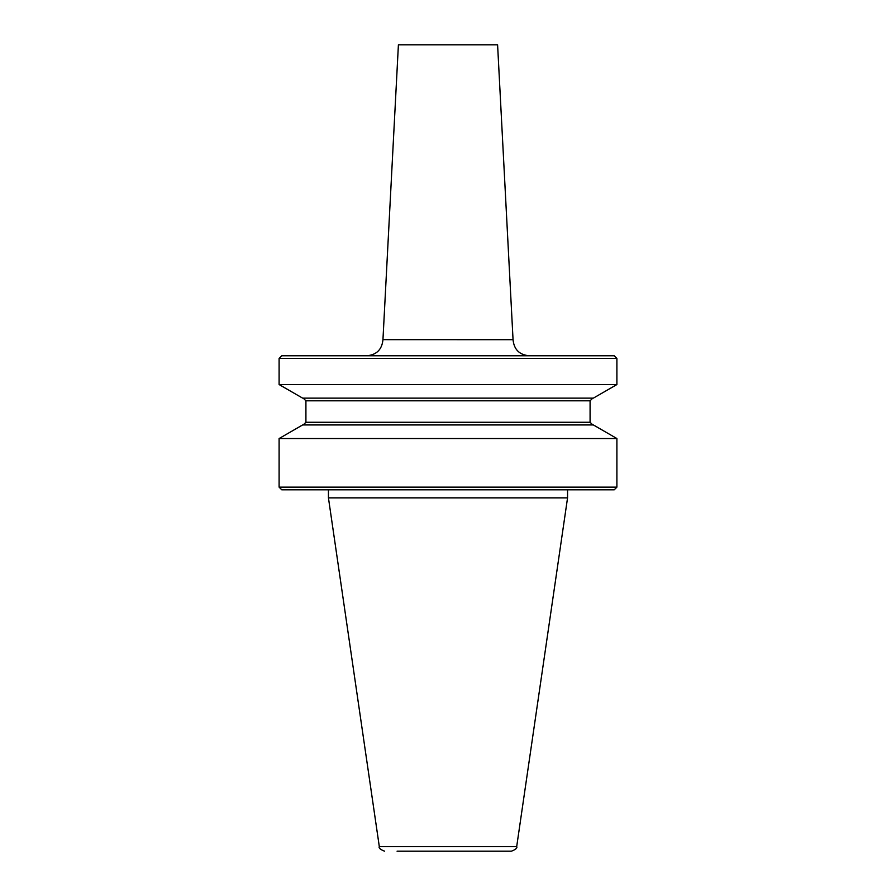 <?xml version="1.0" encoding="UTF-8"?>
<svg xmlns="http://www.w3.org/2000/svg" width="896" height="896" viewBox="0 0 896 896"><rect width="100%" height="100%" fill="white"/><g stroke="black" fill="none" stroke-linecap="round" stroke-linejoin="round"><path stroke-width="1.34" d="M328.44 489.821L328.44 497.862L567.56 497.862L516.69 846.608C517.507 847.997 515.738 849.531 511.392 851.2L397.062 851.2M616.896 358.456L614.208 355.779L281.792 355.779L279.104 358.456L616.896 358.456L616.896 384.552L279.104 384.552L302.646 398.138L593.354 398.138L616.896 384.552M616.896 438.536L593.354 424.939L302.646 424.939L279.104 438.536L616.896 438.536L616.896 487.144L279.104 487.144L281.792 489.821L614.208 489.821L616.896 487.144M513.05 339.651L497.594 44.8L398.406 44.8L382.95 339.651L513.05 339.696C514.002 349.462 519.366 354.827 529.133 355.779M384.608 851.2C380.262 849.531 378.493 847.997 379.31 846.608L516.69 846.608M590.083 400.814L590.083 422.262L305.917 422.262L305.917 400.814L590.083 400.814L592.771 398.138M382.95 339.651L513.05 339.696M590.083 422.262L592.771 424.939M567.56 489.821L567.56 497.862M382.95 339.696C381.998 349.462 376.634 354.827 366.867 355.779M279.104 438.536L279.104 487.144M305.917 422.262L303.229 424.939M305.917 400.814L303.229 398.138M279.104 358.456L279.104 384.552M379.31 846.608L328.44 497.862"/></g></svg>
